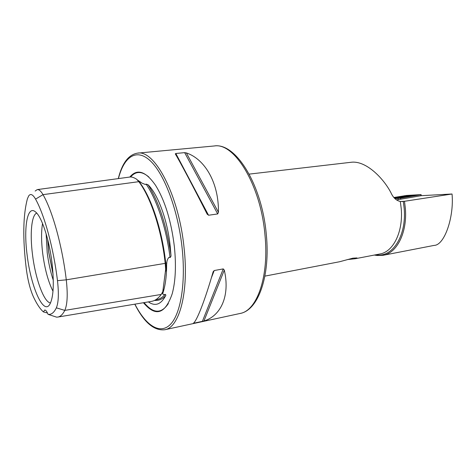 <?xml version="1.0" encoding="UTF-8"?>
<svg xmlns="http://www.w3.org/2000/svg" width="476" height="476" viewBox="0 0 476 476"><rect width="100%" height="100%" fill="white"/><g stroke="black" fill="none" stroke-linecap="round" stroke-linejoin="round"><path stroke-width="0.71" d="M137.249 179.839L141.967 183.123L145.293 184.456L146.09 184.105L148.09 184.819C157.972 194.327 167.516 220.209 170.23 246.437L170.902 254.499C166.38 224.958 158.776 201.729 148.09 184.819M57.917 317.046L151.237 301.421C154.873 300.874 158.205 298.541 161.233 294.442L162.792 291.681L165.666 269.333L165.202 263.359C161.727 230.366 150.684 197.1 138.802 181.677L136.594 179.19C133.863 177.494 131.644 176.775 129.948 177.024L37.312 189.597M165.666 269.333L165.684 271.284L166.16 268.744L166.802 262.948C166.862 260.693 167.606 258.807 169.04 257.29L170.063 257.54C170.914 256.921 171.193 255.904 170.902 254.499M154.498 300.41C158.407 300.82 162.06 299.356 165.452 296.012C166.011 295.298 165.94 294.757 165.243 294.382L164.178 294.674C163.006 294.531 162.578 294.067 162.899 293.275L163.387 289.771L162.792 291.681M264.9 276.122L339.602 261.74L352.877 258.165L356.964 257.938C357.28 258.159 356.732 258.42 355.316 258.718L347.248 259.599M165.452 296.012C161.382 303.628 156.425 306.038 150.583 303.236L148.369 301.897M143.449 302.724C155.593 317.147 165.178 314.16 172.211 293.763C175.549 281.268 176.275 265.626 174.394 246.836C171.259 221.031 164.952 200.485 155.479 185.206C145.62 171.14 137.064 168.421 129.823 177.042M47.683 239.511L48.725 252.328L53.068 274.426M46.13 233.811L47.207 252.673C48.487 262.782 50.516 272.004 53.3 280.334M42.554 223.5C41.198 231.384 41.245 241.332 42.697 253.357C44.786 269.113 48.219 281.744 52.997 291.247M36.694 213.087C31.475 215.2 29.821 233.96 32.505 254.612C35.402 278.728 43.971 302.522 50.539 302.938M27.144 255.118C30.791 286.296 43.233 315.249 49.73 304.456C53.52 297.56 54.276 283.66 51.997 262.758C49.195 239.291 41.608 216.503 35.462 211.88C27.245 204.71 23.479 227.772 27.144 255.118M207.048 213.908C193.089 186.413 179.898 161.531 175.352 153.974L175.822 153.48L184.652 152.635L186.348 152.915C205.037 159.127 218.906 183.093 218.436 212.308L217.693 213.944L208.53 215.241L207.048 213.908M396.526 199.92L421.135 195.69L452.039 194L404.487 201.288L405.356 208.363C407.444 232.413 396.93 253.137 383.109 255.297L377.266 255.493L374.273 255.065M404.487 201.288L400.328 201.479C396.71 200.717 393.807 198.266 391.617 194.113C384.9 179.839 366.562 160.251 351.193 162.268L249.18 174.115M193.31 323.311C196.743 321.169 204.9 300.529 213.034 272.159L214.2 270.541L223.262 268.898L224.291 270.1C230.241 295.596 221.013 315.85 203.936 321.014L193.31 323.311M35.557 199.123C44.429 214.884 53.556 248.103 57.483 280.667C58.923 293.543 58.548 302.605 56.358 307.841C54.008 312.69 51.235 314.856 48.046 314.338C46.827 311.363 45.714 309.93 44.708 310.043L43.435 311.923C40.073 308.96 36.729 303.92 33.409 296.816C30.202 289.628 27.84 280.394 26.329 269.107C22.622 238.863 22.991 215.39 27.441 198.676L28.756 195.797C30.625 193.363 32.892 194.47 35.557 199.123L43.007 194.648L138.802 181.677M48.046 314.338L56.555 317.141L57.691 317.081C60.363 316.701 62.731 314.469 64.796 310.394C67.384 304.539 67.878 294.352 66.277 279.834C62.207 245.723 52.497 210.981 43.007 194.648C40.924 191.043 38.996 189.365 37.223 189.609L35.153 191.06M47.475 313.018L43.435 311.923M452.039 194C454.199 216.848 444.536 245.342 434.136 245.396L383.109 255.297M394.431 198.123L413.126 195.612L394.11 197.766M394.497 198.189L403.993 197.254L414.435 195.44L407.111 195.832L394.092 197.754M420.903 195.725L421.004 194.619L406.617 195.452L393.872 197.498M420.885 194.672L400.524 198.177L394.937 198.629L400.566 198.171L420.915 194.672M400.566 198.171L400.691 199.242M398.233 199.664L398.025 198.48M420.939 194.63L406.563 195.463L393.878 197.498M403.005 197.028L404.189 196.546L406.837 196.493M405.135 196.6L404.469 196.511M398.329 197.302L408.753 196.136L398.329 197.302M408.152 196.171L398.364 197.486M404.189 196.546L398.614 197.278L402.988 196.844M139.29 182.338L140.64 182.213M165.19 263.264L165.737 263.127C162.31 230.515 151.386 197.623 139.605 182.35L137.582 180.047M162.965 292.811L163.619 290.669C165.642 283.494 166.648 274.688 166.642 264.257M264.959 234.858C260.711 184.872 234.24 142.181 214.212 145.977C235.953 142.372 262.05 185.099 266.304 234.501C270.493 276.003 258.349 310.334 240.029 313.482C256.957 310.858 269.243 276.794 264.959 234.858M144.085 302.617C153.254 313.714 161.346 314.029 168.355 303.557M240.029 313.482L164.755 329.743C179.303 327.726 189.031 292.371 184.081 247.972C178.916 195.059 154.64 149.446 137.54 153.135C128.526 154.658 122.106 163.149 118.286 178.607M134.886 304.158C145.656 325.191 159.543 334.807 170.021 324.793C180.464 314.832 185.943 283.928 182.124 248.097C178.167 210.565 164.523 174.234 150.547 161.055C136.529 147.738 123.986 156.622 118.423 178.589M400.328 201.479L401.244 208.762C403.273 231.937 393.206 251.923 379.919 253.982L355.316 258.718M403.315 201.425L404.178 208.44C406.683 236.191 392.075 258.117 375.903 254.755M403.368 201.419L401.78 201.55M56.358 307.841L64.796 310.394L161.233 294.442M170.063 257.54C166.368 228.147 156.729 199.283 146.09 184.105M166.178 268.601L165.737 263.127L166.802 262.948M155.717 299.755L156.539 299.618C159.65 299.148 162.548 297.399 165.243 294.382M161.894 293.436L162.899 293.275M57.483 280.667L66.277 279.834L165.202 263.359M162.024 293.21L163.298 290.937M148.851 177.018C141.812 171.021 135.743 171.003 130.632 176.971M186.348 152.915L218.436 212.308M184.652 152.635L217.693 213.944M175.822 153.48L208.53 215.241M224.291 270.1L203.936 321.014M223.262 268.898L202.354 321.455M214.2 270.541L211.302 278.043M194.143 322.466L193.821 323.299M405.992 195.928L406.563 195.463M404.903 196.047L404.308 195.737M414.364 195.791L413.906 195.559M404.451 197.498L403.993 197.254M397.073 198.522L397.686 198.028M139.605 181.439L141.967 183.123M165.654 270.273L165.684 271.284M163.387 289.771L163.167 290.348M162.923 293.049L163.238 291.3M47.767 239.839L48.778 252.232L53.044 274.087M214.212 145.977L137.54 153.135M134.785 304.176C144.044 322.419 154.034 330.939 164.755 329.743M175.293 153.819L175.596 154.391M206.376 212.594L207.34 214.408M213.361 271.338L213.016 272.236M402.678 201.497L402.363 201.521M421.099 195.695L421.117 194.63M414.435 195.44L415.012 195.684M396.169 197.713L395.413 198.028M409.562 196.261L408.753 196.136"/></g></svg>
